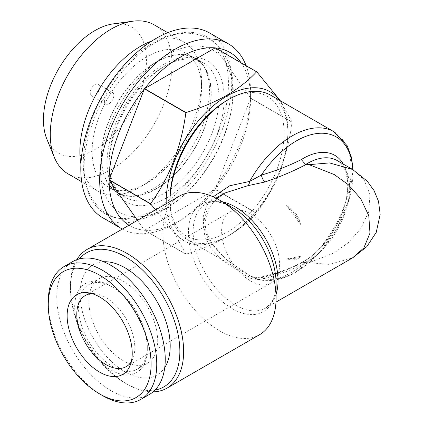 <?xml version="1.0" encoding="UTF-8"?>
<svg xmlns="http://www.w3.org/2000/svg" width="424" height="424" viewBox="0 0 424 424"><rect width="100%" height="100%" fill="white"/><g stroke="black" fill="none" stroke-linecap="round" stroke-linejoin="round"><path stroke-width="0.32" stroke-dasharray="2.12 1.59" d="M94.96 84.593A6.673 3.853 -60 0 1 98.299 84.259A6.673 3.853 -60 0 1 99.322 89.607A6.673 3.853 -60 0 1 94.96 95.485A6.673 3.853 -60 0 1 91.626 95.813A6.673 3.853 -60 0 1 90.603 90.471A6.673 3.853 -60 0 1 94.96 84.593M109.111 92.761A6.673 3.853 -60 0 1 112.45 92.432A6.673 3.853 -60 0 1 113.473 97.774A6.673 3.853 -60 0 1 109.111 103.652A6.673 3.853 -60 0 1 105.777 103.986A6.673 3.853 -60 0 1 104.755 98.638A6.673 3.853 -60 0 1 109.111 92.761M179.463 196.089A80.046 46.216 -120 0 0 167.194 260.235A80.046 46.216 -120 0 0 219.484 330.773A80.046 46.216 -120 0 0 259.509 334.737M352.657 169.494L363.999 179.638L370.004 194.415L368.748 211.815L360.654 228.769L348.184 242.767L334.229 252.81L309.107 262.689L329.543 264.428L352.657 257.85M169.96 201.575A83.38 48.14 120 0 0 187.228 239.587A83.38 48.14 120 0 0 228.918 235.458A83.38 48.14 120 0 0 283.391 161.984A83.38 48.14 120 0 0 270.607 95.167M343.286 164.083A63.372 36.586 -60 0 1 303.123 261.963A63.372 36.586 -60 0 1 301.321 262.959L302.158 262.218L305.699 262.652C293.403 269.293 279.782 274.529 264.841 278.361C259.313 280.11 253.679 279.734 247.934 277.227A6.673 0.848 -59.4 0 1 249.641 275.595A6.673 0.848 -59.4 0 1 249.651 275.605L226.363 259.769L208.635 239.857L203.949 228.462L203.181 216.865L206.467 206.064L213.166 196.816M153.096 391.85A80.046 46.216 60 0 1 127.036 384.144L127.036 384.144A80.046 46.216 60 0 1 70.437 286.11A80.046 46.216 60 0 1 76.792 259.689M155.025 390.054A77.38 44.674 60 0 1 125.149 383.058L127.036 384.144L125.149 383.058A77.38 44.674 60 0 1 70.437 288.288A77.38 44.674 60 0 1 79.309 258.916M169.96 199.238A80.714 46.603 120 0 0 227.031 232.193A80.714 46.603 120 0 0 284.106 133.337A80.714 46.603 120 0 0 227.031 100.387M164.062 66.483L164.062 66.483A77.714 44.87 120 0 0 109.111 161.661A77.714 44.87 120 0 0 125.207 197.234A77.714 44.87 120 0 0 164.062 193.386A77.714 44.87 120 0 0 214.83 124.905A77.714 44.87 120 0 0 202.921 62.63A77.714 44.87 120 0 0 164.062 66.483L166.659 64.983A81.382 46.985 -60 0 1 224.201 98.209A81.382 46.985 -60 0 1 166.659 197.876A81.382 46.985 -60 0 1 109.111 164.655A81.382 46.985 -60 0 1 166.659 64.983L164.062 66.483M279.352 100.212A86.051 49.682 -60 0 1 279.909 170.517A86.051 49.682 -60 0 1 227.031 236.55A86.051 49.682 -60 0 1 166.219 203.737M280.375 100.806L292.067 122.033L250.616 98.103A100.059 57.77 -60 0 1 250.616 98.209A100.059 57.77 -60 0 1 250.616 98.315A100.059 57.77 -60 0 1 215.318 189.284L250.616 98.315L292.067 122.245C287.483 156.62 275.722 186.947 256.769 213.214L215.318 189.284A100.059 57.77 -60 0 1 215.164 189.48A100.059 57.77 -60 0 1 179.866 220.75A100.059 57.77 -60 0 1 144.568 230.237L215.164 189.48L256.61 213.41C248.528 222.118 238.579 229.956 226.761 236.937C214.502 243.827 200.918 249.572 186.014 254.167A100.059 57.77 -60 0 1 185.86 254.156L175.377 234.689L155.741 209.785M246.09 65.651A106.731 61.618 -60 0 1 250.616 92.761A106.731 61.618 -60 0 1 175.149 223.475L179.866 220.75A100.059 57.77 -60 0 1 179.866 220.756L175.149 223.475A106.731 61.618 -60 0 1 122.335 229.071M186.014 254.167L144.568 230.237A100.059 57.77 -60 0 1 144.409 230.227A100.059 57.77 -60 0 1 129.013 225.218M209.647 33.008A106.731 61.618 -60 0 1 226.003 118.535A106.731 61.618 -60 0 1 156.281 212.583A106.731 61.618 -60 0 1 102.915 217.867M156.281 42.109A102.057 58.925 -60 0 1 223.697 56.784A102.057 58.925 -60 0 1 156.281 208.772A102.057 58.925 -60 0 1 130.528 218.153A102.057 58.925 -60 0 1 85.309 151.294A102.057 58.925 -60 0 1 156.281 42.109M166.659 55.019A93.587 54.034 -60 0 1 228.478 68.471A93.587 54.034 -60 0 1 166.659 207.845A93.587 54.034 -60 0 1 143.047 216.447A93.587 54.034 -60 0 1 101.58 155.142A93.587 54.034 -60 0 1 166.659 55.019M156.281 188.892A77.714 44.87 -60 0 1 117.427 192.74A77.714 44.87 -60 0 1 105.512 130.47A77.714 44.87 -60 0 1 156.281 61.989A77.714 44.87 -60 0 1 195.135 58.141A77.714 44.87 -60 0 1 207.05 120.411A77.714 44.87 -60 0 1 156.281 188.892M113.346 23.855A72.854 42.061 -60 0 1 145.623 71.582A72.854 42.061 -60 0 1 94.96 149.524A72.854 42.061 -60 0 1 46.841 139.046M154.151 24.846A86.051 49.682 -60 0 1 167.342 93.799A86.051 49.682 -60 0 1 111.125 169.632A86.051 49.682 -60 0 1 68.1 173.893M80.931 164.04A86.051 49.682 120 0 0 97.69 190.975A86.051 49.682 120 0 0 140.715 186.714L140.715 186.714A86.051 49.682 120 0 0 201.564 81.323A86.051 49.682 120 0 0 183.74 41.934A86.051 49.682 120 0 0 152.036 40.884M146.847 183.173A77.38 44.674 -60 0 1 108.157 187.005A77.38 44.674 -60 0 1 96.296 125.001A77.38 44.674 -60 0 1 146.847 56.816A77.38 44.674 -60 0 1 185.537 52.979A77.38 44.674 -60 0 1 201.564 88.404A77.38 44.674 -60 0 1 146.847 183.173L140.715 186.714L146.847 183.173M156.281 188.622A77.38 44.674 -60 0 1 117.591 192.454A77.38 44.674 -60 0 1 105.73 130.449A77.38 44.674 -60 0 1 156.281 62.259A77.38 44.674 -60 0 1 194.971 58.427A77.38 44.674 -60 0 1 206.833 120.432A77.38 44.674 -60 0 1 156.281 188.622M250.616 280.937A41.022 23.686 -120 0 0 271.127 282.967A41.022 23.686 -120 0 0 277.418 250.096A41.022 23.686 -120 0 0 250.616 213.945A41.022 23.686 -120 0 0 230.105 211.91A41.022 23.686 -120 0 0 223.819 244.786A41.022 23.686 -120 0 0 250.616 280.937M91.96 293.615A41.022 23.686 60 0 1 95.458 293.779A41.022 23.686 60 0 1 105.809 297.547A41.022 23.686 60 0 1 132.903 358.64A41.022 23.686 60 0 1 131.297 361.752M123.278 360.718A48.696 28.116 60 0 1 91.467 317.804A48.696 28.116 60 0 1 98.93 278.785A48.696 28.116 60 0 1 123.278 281.197A48.696 28.116 60 0 1 155.089 324.111A48.696 28.116 60 0 1 147.626 363.13A48.696 28.116 60 0 1 123.278 360.718M164.745 367.539A63.706 36.782 60 0 1 125.149 371.89A63.706 36.782 60 0 1 81.487 307.464A63.706 36.782 60 0 1 103.673 261.756M112.885 366.718A48.696 28.116 60 0 1 81.074 323.809A48.696 28.116 60 0 1 88.537 284.785A48.696 28.116 60 0 1 112.885 287.196L110.998 286.11A51.362 29.654 60 0 1 147.319 349.016A51.362 29.654 60 0 1 110.998 369.982A51.362 29.654 60 0 1 74.682 307.077A51.362 29.654 60 0 1 110.998 286.11L112.885 287.196A48.696 28.116 60 0 1 147.319 346.837A48.696 28.116 60 0 1 137.233 369.129A48.696 28.116 60 0 1 112.885 366.718M102.507 395.581A76.712 44.292 60 0 1 48.267 301.634M149.354 394.479A76.712 44.292 60 0 1 110.998 390.679A76.712 44.292 60 0 1 60.886 323.083A76.712 44.292 60 0 1 72.642 261.613M241.182 62.895A100.059 57.77 -60 0 1 250.616 98.103L215.318 47.886M137.461 220.337L144.409 230.227L185.86 254.156M301.321 262.959C289.369 269.346 276.04 274.317 261.343 277.868A80.046 46.216 120 0 0 296.318 271.646A80.046 46.216 120 0 0 352.805 169.584M264.841 278.361A6.673 2.676 -103.4 0 0 262.43 276.718A6.673 2.676 -103.4 0 0 261.343 277.868C257.644 278.335 253.748 277.577 249.651 275.605A83.38 48.14 -60 0 0 250.542 276.141A83.38 48.14 -60 0 0 292.231 272.012A83.38 48.14 -60 0 0 346.705 198.533A83.38 48.14 -60 0 0 333.921 131.721M224.842 192.994L213.988 201.268L206.25 211.984L203.017 224.391L205.02 237.249L211.767 249.317L221.98 259.954L247.934 277.227M305.699 262.652L309.107 262.689M286.598 258.916L301.04 256.266A33.353 19.255 60 0 1 298.422 258.349A33.353 19.255 60 0 1 286.598 258.916L299.074 257.978L301.04 256.266M301.04 224.943L286.598 205.614A33.353 19.255 60 0 1 301.04 224.943C298.83 216.235 294.018 209.79 286.598 205.614M215.943 198.135L205.571 204.124L211.857 202.057C216.113 201.442 221.18 202.359 227.047 204.797L232.257 207.426A61.989 35.791 -120 0 0 188.42 232.734A61.989 35.791 -120 0 0 232.257 308.656A61.989 35.791 -120 0 0 276.088 283.349L275.764 289.173C274.938 295.475 273.199 300.319 270.538 303.701L265.61 308.105A60.033 34.662 60 0 1 235.59 305.132A60.033 34.662 60 0 1 196.37 252.232A60.033 34.662 60 0 1 205.571 204.124A60.033 34.662 60 0 1 222.86 202.004M276.088 294.198A60.033 34.662 60 0 1 265.61 308.105L275.976 302.121M305.413 262.589A60.033 34.662 120 0 0 307.209 261.597A60.033 34.662 120 0 0 346.429 208.693A60.033 34.662 120 0 0 337.228 160.585C340.954 162.604 343.816 166.478 345.82 172.197L347.415 179.797C348.258 187.503 347.293 196.217 344.516 205.942C338.214 228.478 320.836 251.829 303.876 261.264L302.158 262.218M152.327 189.173C137.45 196.831 126.532 198.305 119.573 193.593C108.062 188.786 101.05 161.279 114.305 126.956C124.078 100.472 144.653 74.942 164.199 63.992C179.076 56.334 189.994 54.86 196.953 59.572C203.144 62.635 207.198 70.426 209.112 82.956C210.251 93.079 208.915 104.664 205.105 117.702C196.731 146.895 174.063 177.1 152.327 189.173M107.701 214.162C100.917 210.187 95.501 204.649 91.436 197.536C85.876 187.562 83.157 175.854 83.279 162.413C83.353 153.234 84.668 143.709 87.222 133.836C96.407 97.35 123.077 59.975 152.327 43.428C163.468 36.952 174.54 33.56 185.537 33.242C194.007 33.077 201.771 35.001 208.825 39.008C215.604 42.978 221.026 48.522 225.086 55.629C230.645 65.603 233.364 77.311 233.242 90.752C233.168 99.932 231.854 109.461 229.299 119.33C220.114 155.815 193.45 193.19 164.199 209.742C143.763 221.551 124.932 223.024 107.701 214.162M112.45 92.432L98.299 84.259M187.228 239.587L250.542 276.141C260.76 282.437 277.01 282.914 295.565 272.341L318.323 253.875L337.218 227.911L349.445 198.4L353.091 169.748M109.111 161.661L109.111 164.655M228.478 68.471L223.697 56.784M125.207 197.234L117.427 192.74M97.69 190.975L81.689 181.737M117.591 192.454L108.157 187.005M126.32 366.575L271.127 282.967M88.537 284.785L98.93 278.785M132.903 358.64L130.083 365.546M95.458 293.779L88.065 292.772M147.319 346.837L147.319 349.016M137.233 369.129L147.626 363.13M85.293 295.517L230.105 211.91M194.971 58.427L185.537 52.979M201.564 88.404L201.564 81.323M183.74 41.934L167.734 32.69M202.921 62.63L195.135 58.141M143.047 216.447L130.528 218.153M250.616 98.209L250.616 92.761M70.437 288.288L70.437 286.11M302.126 262.233C290.959 268.291 277.725 273.12 262.43 276.718C257.935 277.948 253.669 277.572 249.641 275.595L225.473 258.863L212.869 245.353L205.863 230.698L204.956 221.932L209.599 207.267L217.279 198.368L224.773 193.037M105.777 103.986L91.626 95.813M299.074 257.978L298.422 258.349"/><path stroke-width="0.64" d="M167.061 388.108L259.509 334.737A80.046 46.216 -120 0 0 276.088 298.093L276.088 283.349A61.989 35.791 -120 0 0 232.257 207.426L219.484 200.054A80.046 46.216 -120 0 0 179.463 196.089L87.015 249.466A80.046 46.216 60 0 1 127.036 253.43A80.046 46.216 60 0 1 179.331 323.968A80.046 46.216 60 0 1 167.061 388.108A80.046 46.216 60 0 1 153.096 391.85M276.088 298.093A80.046 46.216 -120 0 0 219.489 200.054A80.046 46.216 -120 0 0 219.484 200.054M275.976 302.121L352.461 257.962L363.877 247.87L369.972 233.115L368.79 215.694L360.734 198.692L348.258 184.641L334.276 174.566L309.107 164.655L305.699 164.692C293.397 171.163 279.776 176.935 264.841 182.007A6.673 2.226 -109.1 0 1 261.343 175.091C276.035 170.787 289.359 165.609 301.321 159.557L305.699 164.692M309.107 164.655L329.543 162.917L352.657 169.494M169.96 201.416L169.96 199.238A80.714 46.603 120 0 1 227.031 100.387L228.918 99.296A83.38 48.14 120 0 0 169.96 201.416A83.38 48.14 120 0 0 169.96 201.575M213.166 196.816L229.75 185.765L249.651 181.419A6.673 3.456 -93.2 0 1 247.934 185.68L264.841 182.007M352.805 169.584A80.046 46.216 120 0 0 296.318 140.932A80.046 46.216 120 0 0 261.343 175.091L249.651 181.419A83.38 48.14 -60 0 1 292.231 135.85A83.38 48.14 -60 0 1 333.921 131.721L347.161 145.713L351.523 157.564L353.091 169.748M79.309 258.916A77.38 44.674 60 0 1 125.149 256.7A77.38 44.674 60 0 1 177.598 332.167A77.38 44.674 60 0 1 155.025 390.054M166.219 203.737A86.051 49.682 -60 0 1 227.031 96.025A86.051 49.682 -60 0 1 279.352 100.212M155.741 209.785L150.562 203.939A100.059 57.77 -60 0 1 150.562 203.732C169.452 177.614 181.218 147.287 185.86 112.758A100.059 57.77 -60 0 1 186.014 112.561C200.918 107.966 214.502 102.221 226.761 95.326C238.579 88.346 248.528 80.507 256.61 71.804L215.164 47.875L144.568 88.632A100.059 57.77 -60 0 1 179.866 57.357A100.059 57.77 -60 0 1 215.164 47.875A100.059 57.77 -60 0 1 215.318 47.886L256.769 71.815L280.375 100.806M122.335 229.071A106.731 61.618 -60 0 1 121.783 228.764A106.731 61.618 -60 0 1 105.422 143.238A106.731 61.618 -60 0 1 175.149 49.189A106.731 61.618 -60 0 1 228.51 43.9A106.731 61.618 -60 0 1 246.09 65.651M129.013 225.218A100.059 57.77 -60 0 1 109.111 180.009A100.059 57.77 -60 0 1 109.111 179.797A100.059 57.77 -60 0 1 144.409 88.828A100.059 57.77 -60 0 1 144.568 88.632L186.014 112.561M121.783 228.764L102.915 217.867A106.731 61.618 -60 0 1 86.554 132.346A106.731 61.618 -60 0 1 156.281 38.298A106.731 61.618 -60 0 1 209.647 33.008L228.51 43.9M81.689 181.737L68.1 173.893A86.051 49.682 -60 0 1 54.283 157.256L46.841 139.046A72.854 42.061 -60 0 1 94.96 30.555A72.854 42.061 -60 0 1 113.346 23.855L132.839 21.2A86.051 49.682 -60 0 1 154.151 24.846L167.734 32.69M54.283 157.256A86.051 49.682 -60 0 1 111.125 29.108A86.051 49.682 -60 0 1 132.839 21.2M152.036 40.884A86.051 49.682 120 0 0 140.715 46.195A86.051 49.682 120 0 0 80.931 164.04M131.297 361.752A41.022 23.686 60 0 1 126.32 366.575A41.022 23.686 60 0 1 105.809 364.539A41.022 23.686 60 0 1 79.007 328.388A41.022 23.686 60 0 1 85.293 295.517A41.022 23.686 60 0 1 91.96 293.615M103.673 261.756A63.706 36.782 60 0 1 125.149 267.862A63.706 36.782 60 0 1 164.745 367.539M102.507 395.581L99.677 393.949A72.711 41.981 60 0 1 48.267 304.898A72.711 41.981 60 0 1 99.677 275.213A72.711 41.981 60 0 1 151.092 364.264A72.711 41.981 60 0 1 99.677 393.949L102.507 395.581A76.712 44.292 60 0 0 140.863 399.382L149.354 394.479A76.712 44.292 60 0 0 161.115 333.01A76.712 44.292 60 0 0 110.998 265.413A76.712 44.292 60 0 0 72.642 261.613L64.157 266.516A76.712 44.292 60 0 1 102.507 270.316A76.712 44.292 60 0 1 152.624 337.912A76.712 44.292 60 0 1 140.863 399.382M48.267 304.898L48.267 301.634A76.712 44.292 60 0 1 64.157 266.516M99.677 297.001A46.025 26.574 60 0 1 130.083 365.546A46.025 26.574 60 0 1 99.677 372.161A46.025 26.574 60 0 1 67.676 322.924A46.025 26.574 60 0 1 88.065 292.772A46.025 26.574 60 0 1 99.677 297.001M215.318 47.886A100.059 57.77 -60 0 1 241.182 62.895M150.562 203.939L109.111 180.009L137.461 220.337M185.86 112.758L144.409 88.828L109.111 179.797L150.562 203.732M333.921 131.721L270.607 95.167A83.38 48.14 120 0 0 228.918 99.296L227.031 100.387M76.792 259.689A80.046 46.216 60 0 1 87.015 249.466M247.934 185.68L224.773 193.037M232.257 207.426L219.489 200.054M222.86 202.004A60.033 34.662 60 0 1 235.59 207.097A60.033 34.662 60 0 1 276.088 294.198M352.657 257.85L366.786 246.678L376.226 232.416L380.185 214.29L378.494 201.305L374.058 190.583L367.168 181.085L352.461 169.383L337.228 160.585A60.033 34.662 120 0 0 307.209 163.558A60.033 34.662 120 0 0 305.413 164.639M301.321 159.557A63.372 36.586 -60 0 1 303.123 158.475A63.372 36.586 -60 0 1 343.286 164.083M224.847 192.994L215.943 198.135"/></g></svg>

